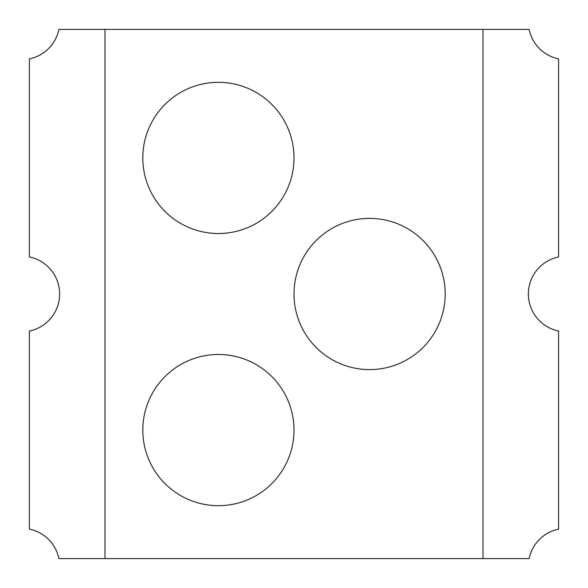 <?xml version="1.0" encoding="UTF-8"?>
<svg xmlns="http://www.w3.org/2000/svg" width="588" height="588" viewBox="0 0 588 588"><rect width="100%" height="100%" fill="white"/><g stroke="black" fill="none" stroke-linecap="round" stroke-linejoin="round"><path stroke-width="0.88" d="M29.4 256.963A37.801 37.801 0 0 1 29.4 331.037L29.4 529.126A37.801 37.801 0 0 1 58.873 558.6L105.002 558.6L105.002 29.4L58.873 29.4A37.801 37.801 0 0 1 29.4 58.873L29.4 256.963M529.126 558.6A37.801 37.801 0 0 1 558.6 529.126L558.6 331.037A37.801 37.801 0 0 1 558.6 256.963L558.6 58.873A37.801 37.801 0 0 1 529.126 29.4L482.998 29.4L482.998 558.6L529.126 558.6M218.398 233.517A75.602 75.602 0 0 1 142.803 157.922A75.602 75.602 0 0 1 218.398 82.32A75.602 75.602 0 0 1 294 157.922A75.602 75.602 0 0 1 218.398 233.517M369.602 369.602A75.602 75.602 0 0 1 294 294A75.602 75.602 0 0 1 369.602 218.398A75.602 75.602 0 0 1 445.197 294A75.602 75.602 0 0 1 369.602 369.602M218.398 354.483A75.602 75.602 0 0 1 294 430.078A75.602 75.602 0 0 1 218.398 505.68A75.602 75.602 0 0 1 142.803 430.078A75.602 75.602 0 0 1 218.398 354.483M482.998 558.6L105.002 558.6M105.002 29.4L482.998 29.4"/></g></svg>
